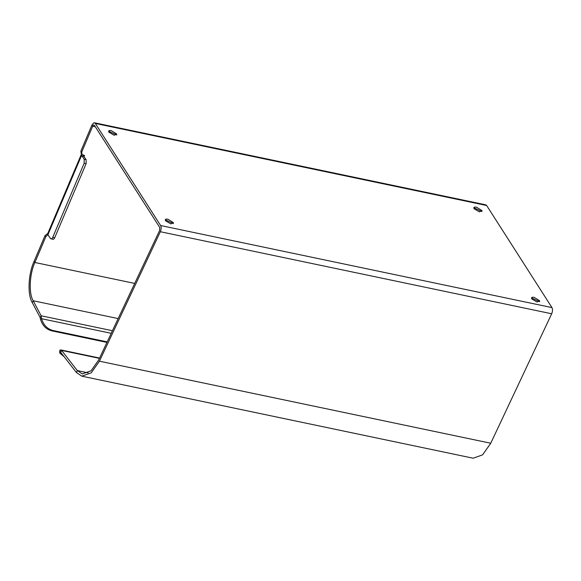 <?xml version="1.0" encoding="UTF-8"?>
<svg xmlns="http://www.w3.org/2000/svg" width="581" height="581" viewBox="0 0 581 581"><rect width="100%" height="100%" fill="white"/><g stroke="black" fill="none" stroke-linecap="round" stroke-linejoin="round"><path stroke-width="0.87" d="M539.662 301.728L531.419 297.85M534.07 297.298L539.662 300.769L537.113 302.055L531.68 298.859L532.16 297.24L534.07 297.298M173.421 223.591L165.178 219.712M167.829 219.153L173.421 222.625L170.872 223.91L165.44 220.715L165.919 219.095L167.829 219.153M116.73 134.974L108.494 131.095M111.145 130.536L116.73 134.015L114.188 135.293L108.756 132.098L109.235 130.485L111.145 130.536M481.976 211.549L473.733 207.678M476.391 207.119L481.976 210.591L479.434 211.876L473.994 208.681L474.474 207.061L476.391 207.119M47.765 233.489L45.027 235.61L34.068 261.443C28.244 273.818 27.322 294.865 32.267 302.585L40.191 317.596L40.401 319.056C42.326 325.404 46.11 329.333 51.76 330.843L52.922 330.495C47.272 328.977 43.488 325.048 41.571 318.708L40.401 319.056M45.027 235.61L45.848 236.663L47.642 234.833M45.848 236.663L34.896 262.496C29.471 274.007 28.614 293.587 33.211 300.769L41.135 315.774L112.438 330.727M80.926 150.973L81.129 153.391L81.95 154.444L81.747 152.026L80.926 150.973L91.878 125.147L93.628 122.918L94.456 122.787L485.789 204.839L486.646 205.492L551.95 307.589C552.756 309.266 552.662 311.329 551.681 313.776L490.756 443.238L482.586 454.865L473.145 458.213L81.812 376.161L91.253 372.813L99.431 361.186L160.349 231.725C161.329 229.277 161.424 227.215 160.617 225.537L95.313 123.441L94.456 122.787M52.748 237.331C52.007 238.835 51.266 239.249 50.532 238.573L47.504 234.099L81.151 154.778L84.18 159.252L84.151 163.297L52.748 237.331L54.708 237.745C53.96 239.249 53.22 239.662 52.493 238.98M52.987 239.314L50.532 238.573M84.151 163.297L86.104 163.711L54.708 237.745M86.104 163.711L86.133 159.659L83.25 155.664M47.795 235.058L81.442 155.737L83.395 156.151L84.543 155.505L81.95 154.444M93.991 125.017L94.412 125.351C93.868 124.719 93.294 125.002 92.699 126.2L81.747 152.026M81.87 154.343L81.151 154.778M84.543 155.505L83.954 156.863M64.092 356.69L59.734 353.037L59.937 350.096L60.199 352.144M106.94 342.412L51.76 330.843M107.194 341.875L52.922 330.495M111.225 333.312L41.571 318.708L41.135 315.774L40.191 317.596M94.412 125.351L159.724 227.44L159.586 230.534L98.668 359.995L91.064 370.809L82.277 373.932L77.309 370.584L61.593 350.423L59.937 350.096M99.438 358.361L61.593 350.423L60.751 352.406L59.923 352.239L60.751 352.406L76.467 372.566L81.812 376.161M34.068 261.443L34.896 262.496L134.698 283.419M86.133 159.659L84.18 159.252M95.313 126.745L92.699 126.2L91.878 125.147M60.758 352.42L59.923 352.239M118.154 318.577L33.211 300.769L32.267 302.585M76.467 372.566L77.309 370.584L88.174 372.857M486.646 205.492L95.313 123.441M160.617 225.537L551.95 307.589M99.431 361.186L490.756 443.238M551.681 313.776L160.349 231.725M59.749 350.888L59.734 353.037M60.845 349.922L99.583 358.041"/></g></svg>

